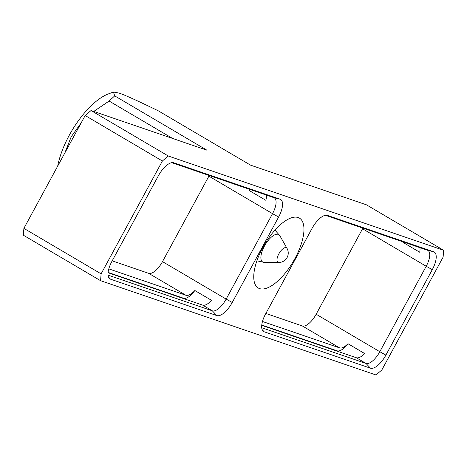<?xml version="1.0" encoding="UTF-8"?>
<svg xmlns="http://www.w3.org/2000/svg" width="467" height="467" viewBox="0 0 467 467"><rect width="100%" height="100%" fill="white"/><g stroke="black" fill="none" stroke-linecap="round" stroke-linejoin="round"><path stroke-width="0.7" d="M23.887 228.375L23.35 235.205L100.574 280.685L375.953 374.966L381.837 369.975L443.113 257.119L443.65 250.289L366.426 204.815L250.499 165.12L158.214 110.778C137.024 100.498 123.965 94.597 119.032 93.073L113.446 92.034L114.689 95.875L206.974 150.216L91.047 110.527L85.163 115.524L162.388 160.998L101.111 273.855L23.887 228.375L85.163 115.524M100.574 280.685L101.111 273.855M91.047 110.527L168.272 156.001L443.65 250.289M57.686 166.118A56.793 23.391 -59.5 0 1 108.414 93.902L113.446 92.034M64.884 152.861L71.194 136.802L81.159 122.891M93.739 111.444L109.12 101.053L114.689 95.875M172.644 138.465L109.12 101.053M262.781 247.563A40.547 16.701 -59.5 0 1 299.435 218.124A40.547 16.701 -59.5 0 1 294.928 258.566A40.547 16.701 -59.5 0 1 258.28 288.005A40.547 16.701 -59.5 0 1 262.781 247.563M168.272 156.001L162.388 160.998M433.685 251.783L327.402 215.398A17.664 7.274 -59.5 0 0 327.139 215.316A17.664 7.274 -59.5 0 0 312.003 228.474L265.606 313.923A17.664 7.274 -59.5 0 0 262.95 330.98A17.664 7.274 -59.5 0 0 264.205 331.798L370.483 368.189A17.664 7.274 -59.5 0 0 385.888 355.107L432.284 269.657A17.664 7.274 -59.5 0 0 433.685 251.783L427.468 250.236L325.394 215.287M232.227 302.493L278.618 217.044A17.664 7.274 -59.5 0 0 280.025 199.175L173.742 162.785A17.664 7.274 -59.5 0 0 173.473 162.703A17.664 7.274 -59.5 0 0 158.336 175.861L111.94 261.31A17.664 7.274 -59.5 0 0 109.284 278.367A17.664 7.274 -59.5 0 0 110.539 279.184L216.822 315.575A17.664 7.274 -59.5 0 0 232.227 302.493L226.151 299.096L272.547 213.647L278.618 217.044M427.468 250.236A15.837 6.52 -59.5 0 1 427.97 250.464A15.837 6.52 -59.5 0 1 426.213 266.26L432.284 269.657M419.938 247.656A15.837 6.52 -59.5 0 1 419.693 252.227L402.986 242.385A15.837 6.52 -59.5 0 0 403.085 241.883M265.857 313.456L302.347 325.954A15.837 6.52 120.5 0 0 316.165 314.227L362.555 228.777A15.837 6.52 120.5 0 0 362.9 228.13M403.155 241.912A15.837 6.52 -59.5 0 1 402.986 242.385M385.888 355.107L379.817 351.709L426.213 266.26L362.555 228.777M316.165 314.227L379.817 351.709A15.837 6.52 -59.5 0 1 366.005 363.437L370.483 368.189M261.765 325.02L337.116 350.816A15.837 6.52 120.5 0 0 347.973 343.712L364.68 353.548A15.837 6.52 -59.5 0 1 356.309 357.728L261.73 325.347M347.973 343.712A15.837 6.52 -59.5 0 1 339.597 347.886L302.347 325.954M261.718 327.735L366.005 363.437L356.309 357.728M262.477 321.483L339.597 347.886M112.191 260.849L148.687 273.341A15.837 6.52 120.5 0 0 162.498 261.613L226.151 299.096A15.837 6.52 -59.5 0 1 212.339 310.824L216.822 315.575M108.07 272.734L202.643 305.114A15.837 6.52 -59.5 0 0 211.563 300.357L194.85 290.515A15.837 6.52 -59.5 0 1 185.93 295.272L148.687 273.341M194.85 290.515A15.837 6.52 -59.5 0 1 183.549 298.238L108.105 272.407M108.052 275.121L212.339 310.824L202.643 305.114M266.272 195.043A15.837 6.52 -59.5 0 1 265.875 200.325L249.162 190.489A15.837 6.52 120.5 0 0 249.582 189.328M162.498 261.613L208.895 176.164L272.547 213.647A15.837 6.52 -59.5 0 0 274.31 197.85A15.837 6.52 -59.5 0 0 273.808 197.623L171.733 162.674M208.895 176.164A15.837 6.52 120.5 0 0 209.239 175.516M249.419 189.275A15.837 6.52 -59.5 0 1 249.162 190.489M108.811 268.869L185.93 295.272M326.865 215.264L327.402 215.398M264.205 331.798L262.121 329.591M337.116 350.816L338.487 351.628M183.549 298.238L184.92 299.049M110.539 279.184L108.455 276.978M273.808 197.623L280.025 199.175M173.199 162.65L173.742 162.785M278.711 262.477A9.451 9.451 0 0 0 287.018 248.374A8.412 3.467 120.5 0 0 278.84 253.879A8.412 3.467 -59.5 0 0 278.711 262.477L264.182 262.355A15.878 6.538 -59.5 0 1 264.421 246.115A15.878 6.538 120.5 0 1 279.861 235.73L274.97 230.103M264.182 262.355L256.891 260.802M287.018 248.374L279.861 235.73"/></g></svg>
